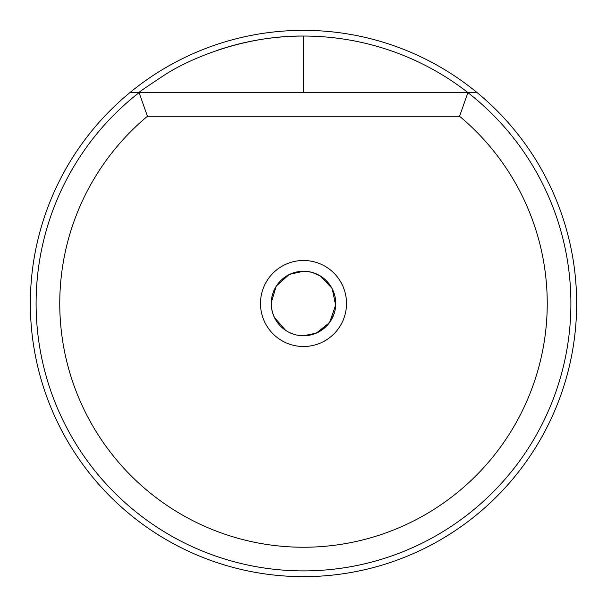 <?xml version="1.0" encoding="UTF-8"?>
<svg xmlns="http://www.w3.org/2000/svg" width="607" height="607" viewBox="0 0 607 607"><rect width="100%" height="100%" fill="white"/><g stroke="black" fill="none" stroke-linecap="round" stroke-linejoin="round"><path stroke-width="0.91" d="M318.531 332.044L317.491 332.575M316.414 333.061L315.321 333.516M320.45 330.952L325.959 326.665L331.452 319.616L328.865 323.44M327.59 324.957L325.959 326.665A32.262 32.262 0 0 0 329.745 322.256L335.739 304.691M333.296 315.875L334.298 313.113M335.14 309.79A32.262 32.262 0 0 1 334.882 310.981L334.844 311.125A32.262 32.262 0 0 1 334.723 311.619L334.905 310.883M334.92 310.83L335.155 309.745M335.352 308.606L335.428 308.144M335.459 307.924L335.512 307.491M332.848 316.9L332.583 317.461M331.908 288.211L320.428 276.033M322.196 277.209L323.053 277.839M325.382 279.789L329.76 284.759M332.302 288.97L335.686 305.67A32.262 32.262 0 0 1 335.663 305.996M335.754 302.999L335.732 302.104M335.724 301.884L335.572 300.04M335.276 297.938L334.768 295.548M334.434 294.327L334.267 293.788M334.161 293.462L334.017 293.022M311.657 272.285L310.131 271.928M306.664 271.39L312.028 272.384L320.337 275.98M321.907 277.004L316.277 273.878M313.129 272.71L311.467 272.24M306.785 271.405L306.618 271.39A32.262 32.262 0 0 1 307.65 271.504M323.956 328.448L316.285 333.122L303.5 335.762A32.262 32.262 0 0 0 335.762 303.5A32.262 32.262 0 0 0 303.5 271.238L303.675 271.238M318.372 332.128L316.452 333.046M304.259 335.754L305.625 335.694M306.383 335.633L307.506 335.512M303.675 335.762L304.6 335.739M305.852 335.679L306.71 335.603M307.218 335.55L308.326 335.398M308.629 335.352L309.395 335.216M312.658 334.434L313.28 334.245M313.531 334.161L314.047 333.994M314.138 333.956L314.722 333.744M307.908 271.541A32.262 32.262 0 0 1 332.181 288.727M335.474 307.772A32.262 32.262 0 0 1 335.428 308.106L335.261 309.16A32.262 32.262 0 0 1 335.239 309.297M335.398 308.341A32.262 32.262 0 0 1 335.284 309.031M334.723 311.619L334.609 312.044A32.262 32.262 0 0 1 334.586 312.119L331.953 318.713M322.818 329.335A32.262 32.262 0 0 1 315.64 333.395M332.636 289.645L332.363 289.084M320.633 276.162L321.649 276.83M322.666 277.551L323.569 278.241M331.665 319.236L331.369 319.752M331.301 319.874L330.747 320.769M330.701 320.845L330.322 321.422M330.079 321.786L329.745 322.256M327.803 324.715L327.211 325.382M327.074 325.527L326.513 326.111M325.367 327.219L324.35 328.114M316.285 333.122L329.426 322.704M303.477 271.238L289.774 274.303M276.511 285.821L288.978 274.69M289.767 274.311L290.154 274.129M290.199 274.106A32.262 32.262 0 0 1 291.314 273.628L291.459 273.567M291.921 273.385L292.331 273.233M292.415 273.203L294.365 272.558M276.177 286.352L271.253 302.574A32.262 32.262 0 0 0 285.525 330.291L288.249 331.93M271.458 307.248L271.352 300.806A32.262 32.262 0 0 1 271.382 300.457L271.504 299.395A32.262 32.262 0 0 1 271.519 299.259L271.579 298.811M271.913 296.922L272.012 296.489M272.004 296.52L273.097 292.711M273.491 291.663L274.273 289.835M274.994 288.393L275.79 286.974M289.289 274.539L288.416 274.986M286.936 275.813L286.17 276.284M285.988 276.405L280.98 280.404M280.093 281.299L279.706 281.716M292.058 273.34L299.934 271.435L303.5 271.238A32.262 32.262 0 0 0 271.238 303.5A32.262 32.262 0 0 0 303.5 335.762A32.262 32.262 0 0 1 301.504 335.701M271.405 300.222A32.262 32.262 0 0 1 271.481 299.532M302.225 335.739L302.711 335.754M298.834 335.421L297.931 335.276M297.756 335.246L296.967 335.094M295.404 334.73L294.099 334.366M293.606 334.207L289.258 332.446M301.952 335.724L303.356 335.762M303.386 271.238L298.667 271.602L290.95 273.78M274.03 316.634L276.739 321.513M276.982 321.869L277.293 322.309M280.866 326.49L281.405 327.006M281.731 327.317L282.293 327.81M282.619 328.091L283.181 328.562M274.379 317.385L285.525 330.291M278.651 324.077L278.074 323.356M277.202 322.18L276.868 321.71M276.42 321.027L276.064 320.473M275.57 319.654L273.62 315.663M271.466 307.309L271.397 306.694M271.238 303.454L271.253 302.574M271.595 298.72L271.655 298.325M273.954 290.541L274.167 290.063M275.312 287.809L275.775 287.005M271.261 302.218L271.329 301.08M271.466 299.668L271.549 299.046M271.352 306.209L271.42 306.922M271.519 307.726L271.936 310.169M272.391 312.044L273.362 315.003M274.121 316.839L272.293 311.672L271.397 306.732L271.397 300.298M272.019 310.556L272.444 312.233M303.5 260.486A43.014 43.014 0 0 0 260.486 303.5A43.014 43.014 0 0 0 303.5 346.514A43.014 43.014 0 0 0 346.514 303.5A43.014 43.014 0 0 0 303.5 260.486M59.759 303.5A243.741 243.741 0 0 1 147.44 116.271L459.56 116.271A243.741 243.741 0 0 1 406.872 524.236A243.741 243.741 0 0 1 59.759 303.5M459.56 116.271L467.906 92.613A267.399 267.399 0 0 1 303.5 570.899A267.399 267.399 0 0 1 139.094 92.613L477.102 92.613A273.15 273.15 0 0 1 303.5 576.65A273.15 273.15 0 0 1 129.898 92.613L139.094 92.613L147.44 116.271M139.094 92.613A267.399 267.399 0 0 0 303.5 570.899A267.399 267.399 0 0 0 467.906 92.613M339.032 38.423A267.452 267.452 0 0 0 303.5 36.048A267.452 267.452 0 0 1 467.989 92.613M139.011 92.613C137.501 93.076 146.241 87.059 165.233 74.562C182.229 63.318 237.443 35.517 303.5 36.048A267.452 267.452 0 0 0 293.014 36.253M290.586 36.359A267.452 267.452 0 0 0 288.454 36.473M287.779 36.511A267.452 267.452 0 0 0 283.81 36.777M282.551 36.868A267.452 267.452 0 0 0 277.346 37.331M276.526 37.414A267.452 267.452 0 0 0 273.613 37.725M272.368 37.869A267.452 267.452 0 0 0 257.125 40.1M256.2 40.267A267.452 267.452 0 0 0 252.535 40.95M251.806 41.094A267.452 267.452 0 0 0 246.874 42.111M246.283 42.24A267.452 267.452 0 0 0 224.324 48.036M223.702 48.234A267.452 267.452 0 0 0 216.532 50.586M129.898 92.613A273.15 273.15 0 0 1 477.102 92.613M576.65 303.5A273.15 273.15 0 0 1 303.5 576.65M303.5 92.613L303.5 36.048"/></g></svg>
